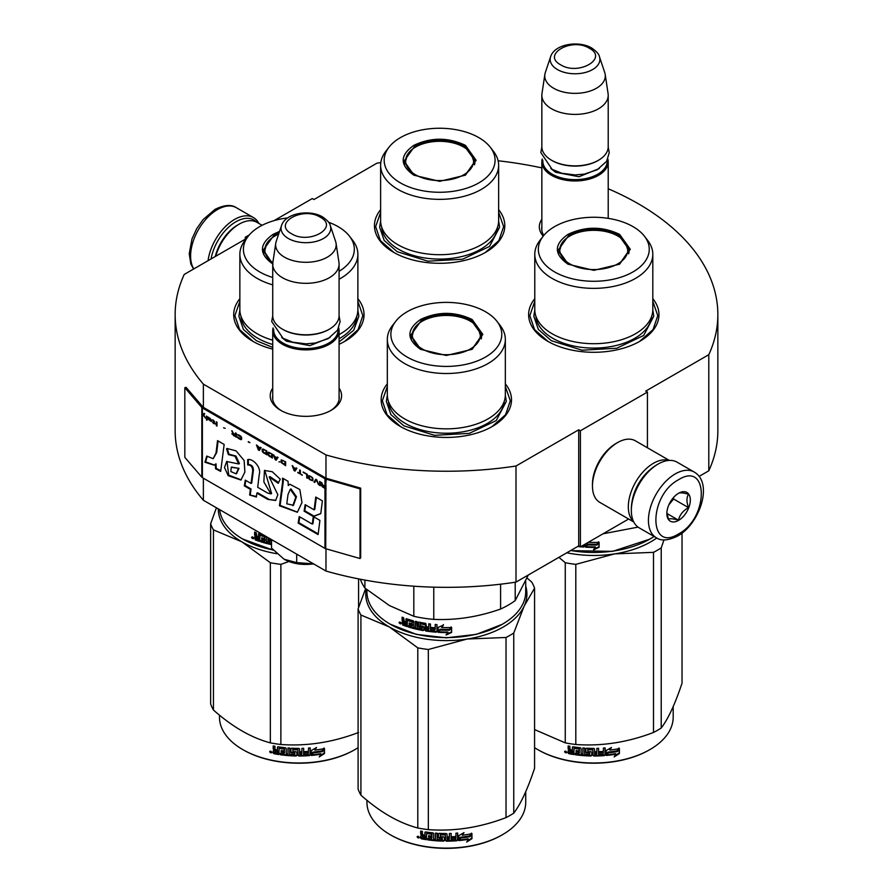 <?xml version="1.0" encoding="UTF-8"?>
<svg xmlns="http://www.w3.org/2000/svg" width="893" height="893" viewBox="0 0 893 893"><rect width="100%" height="100%" fill="white"/><g stroke="black" fill="none" stroke-linecap="round" stroke-linejoin="round"><path stroke-width="1.34" d="M203.381 478.201L203.381 500.259A271.349 156.666 180 0 1 175.151 430.672L175.151 314.57A271.349 156.666 180 0 0 203.381 384.157L325.978 454.939A271.349 156.666 180 0 0 515.998 466.012L578.72 429.801L580.394 430.772L647.425 392.072L645.751 391.101L708.796 354.7L708.796 470.801L699.085 476.404M274.062 220.638L312.271 198.57L313.945 199.541L377.002 163.14A271.349 156.666 180 0 1 380.809 162.571M498.115 160.773A271.349 156.666 180 0 1 541.85 167.906M608.211 188.769A271.349 156.666 180 0 1 717.849 314.57A271.349 156.666 180 0 1 708.796 354.7M246.747 238.141L245.24 237.27L249.27 234.948M246.457 238.509L184.204 274.452A271.349 156.666 180 0 0 175.151 314.57M339.083 388.154A35.687 20.606 180 0 1 331.147 410.311L331.147 410.311A35.687 20.606 180 0 1 280.67 410.311A35.687 20.606 180 0 1 272.722 388.154M543.212 236.154A35.687 20.606 180 0 1 541.85 219.232M534.784 298.697A65.167 37.629 -0 0 0 547.71 341.271A65.167 37.629 -0 0 0 639.879 341.271A65.167 37.629 -0 0 0 652.805 298.697M380.619 209.688A65.167 37.629 -0 0 0 393.545 252.272A65.167 37.629 -0 0 0 485.714 252.272A65.167 37.629 -0 0 0 498.64 209.688M239.86 298.697A65.167 37.629 -0 0 0 252.786 341.271A65.167 37.629 -0 0 0 272.722 349.141M339.083 344.274A65.167 37.629 -0 0 0 344.955 341.271A65.167 37.629 -0 0 0 357.881 298.697M387.328 383.834A65.167 37.629 -0 0 0 400.254 426.419A65.167 37.629 -0 0 0 492.411 426.419A65.167 37.629 -0 0 0 505.338 383.834M717.849 314.57L717.849 430.672A271.349 156.666 180 0 1 708.796 470.801M245.24 237.27L245.24 239.212M203.381 384.157L203.381 407.375A1.418 0.826 180 0 1 203.113 407.163L186.101 387.35L184.829 387.707L184.829 457.372L201.84 477.186A2.846 1.641 0 0 0 202.376 477.621L324.974 548.391A2.846 1.641 0 0 0 325.722 548.704L360.046 558.527L360.046 488.873L325.722 479.05A2.846 1.641 180 0 1 324.974 478.737L202.376 407.956A2.846 1.641 180 0 1 201.84 407.521L184.829 387.707M325.978 548.782L325.978 571.04L203.381 500.259M325.978 454.939L325.978 478.157L203.381 407.375M515.998 466.012L515.998 582.113A271.349 156.666 180 0 1 325.978 571.04M515.998 582.113L578.72 545.902L578.72 429.801M580.394 430.772L580.394 546.873L578.72 545.902M628.627 519.023L580.394 546.873M647.425 392.072L647.425 447.773M339.083 395.9A33.32 19.233 180 0 1 339.228 397.686A33.32 19.233 180 0 1 330.276 410.802M281.529 410.802A33.32 19.233 180 0 1 272.588 397.686A33.32 19.233 180 0 1 272.722 395.9M543.781 235.439A33.32 19.233 180 0 1 541.705 228.753A33.32 19.233 180 0 1 541.85 226.978M393.969 252.507L380.407 240.608L375.64 226.632L380.619 212.344M498.64 212.344L503.619 226.632L498.852 240.608L485.29 252.507M548.135 341.517L534.572 329.617L529.817 315.642L534.784 301.354M652.805 301.354L657.784 315.642L653.029 329.617L639.455 341.517M505.338 386.49L510.316 400.778L505.561 414.754L491.987 426.653M400.678 426.653L387.104 414.754L382.349 400.778L387.328 386.49M357.881 301.354L362.848 315.642L358.093 329.617L344.531 341.517M253.21 341.517L239.637 329.617L234.881 315.642L239.86 301.354M211.038 258.959A36.021 20.796 -60 0 1 235.864 221.788A36.021 20.796 -60 0 1 256.57 222.123M208.058 260.678A37.919 21.89 -60 0 1 234.513 219.466A37.919 21.89 -60 0 1 253.478 217.591A37.919 21.89 -60 0 1 258.892 223.451M694.196 472.04L677.106 462.172A37.919 21.89 120 0 0 658.141 464.047L656.801 464.829A36.021 20.796 120 0 0 631.34 508.943L631.34 510.495A37.919 21.89 120 0 0 639.187 527.852L656.277 537.72C661.077 541.169 668.176 540.611 677.608 536.068C699.665 524.001 713.641 483.113 694.196 472.04A37.919 21.89 120 0 0 675.242 473.915A37.919 21.89 120 0 0 650.472 507.336A37.919 21.89 120 0 0 656.277 537.72M656.801 464.829L658.141 464.047A37.919 21.89 120 0 0 631.34 510.495M678.591 479.72C648.329 495.526 648.329 553.057 678.591 533.902C708.852 518.107 708.852 460.576 678.591 479.72M678.591 493.271A16.587 9.577 120 0 0 666.859 513.587A16.587 9.577 120 0 0 678.591 520.362A16.587 9.577 120 0 0 690.322 500.047A16.587 9.577 120 0 0 678.591 493.271M666.892 512.593L668.41 519.257C669.694 518.353 673.043 518.654 678.468 520.15C679.752 514.781 683.1 510.617 688.525 507.637C686.449 501.978 686.449 497.513 688.525 494.231C683.1 492.735 679.752 492.445 678.468 493.338M678.468 520.15L666.971 513.508M688.525 507.637L673.568 499.008L673.568 497.479M672.005 499.399A14.221 8.204 120 0 1 668.879 504.813L673.568 499.008M262.096 225.304L256.983 222.357A35.553 20.528 120 0 0 239.212 224.121L237.538 225.081A33.175 19.155 120 0 0 215.269 256.514M237.538 225.081L239.212 224.121A35.553 20.528 120 0 0 215.76 256.224M668.79 460.453A35.553 20.528 120 0 0 653.453 463.277A35.553 20.528 120 0 0 630.904 492.501A35.553 20.528 120 0 0 633.539 521.512M669.326 460.42L635.37 440.807A35.553 20.528 120 0 0 617.599 442.571L615.913 443.542A33.175 19.155 120 0 0 592.461 484.173L592.461 486.105A35.553 20.528 120 0 0 599.817 502.379L633.773 521.992M617.599 442.571A35.553 20.528 120 0 0 617.588 442.571A35.553 20.528 120 0 0 592.461 486.105M650.428 469.439A33.175 19.155 120 0 0 632.144 501.118M608.211 218.35L608.211 161.812A33.175 19.155 0 0 1 587.728 179.504A33.175 19.155 0 0 1 551.573 175.352A33.175 19.155 180 0 1 541.85 161.812A33.175 19.155 180 0 1 542.207 159.01M608.211 161.812A33.175 19.155 0 0 0 607.854 159.01M607.229 160.282A32.226 18.608 0 0 1 587.962 178.075A32.226 18.608 0 0 1 552.242 174.191A32.226 18.608 180 0 1 542.821 160.282M552.242 160.651L551.573 160.26L552.242 160.651A32.226 18.608 0 0 0 597.819 160.651A32.226 18.608 0 0 0 598.154 160.45M597.819 160.651L598.489 160.26A33.175 19.155 0 0 1 551.573 160.26A33.175 19.155 180 0 1 541.85 146.72L541.85 95.25A33.175 19.155 180 0 1 541.973 93.586L544.875 74.376A30.273 17.48 180 0 1 545.31 72.579L550.624 56.694A24.859 14.355 0 0 0 557.455 69.565A24.859 14.355 -0 0 0 586.69 72.087A24.859 14.355 -0 0 0 599.437 56.694L604.751 72.579A30.273 17.48 0 0 1 605.186 74.376L608.077 93.586A33.175 19.155 0 0 1 608.211 95.25A33.175 19.155 0 0 1 587.728 112.942A33.175 19.155 0 0 1 551.573 108.79A33.175 19.155 180 0 1 541.85 95.25M598.489 160.26A33.175 19.155 0 0 0 608.211 146.72L608.211 95.25M605.186 74.376A30.273 17.48 0 0 1 587.817 91.733A30.273 17.48 0 0 1 553.627 88.251A30.273 17.48 180 0 1 544.875 74.376M339.083 399.461L339.083 330.734A33.175 19.155 0 0 1 318.6 348.426A33.175 19.155 0 0 1 282.445 344.274A33.175 19.155 180 0 1 272.722 330.734A33.175 19.155 180 0 1 273.079 327.932M339.083 330.734A33.175 19.155 0 0 0 338.726 327.932M338.112 329.204A32.226 18.608 0 0 1 318.834 346.997A32.226 18.608 0 0 1 283.114 343.113A32.226 18.608 180 0 1 273.704 329.204M283.114 329.573L282.445 329.182L283.114 329.573A32.226 18.608 0 0 0 328.691 329.573A32.226 18.608 0 0 0 329.026 329.372M328.691 329.573L329.361 329.182A33.175 19.155 0 0 1 282.445 329.182A33.175 19.155 180 0 1 272.722 315.642L272.722 264.172A33.175 19.155 180 0 1 272.856 262.509L275.747 243.298A30.273 17.48 180 0 1 276.183 241.501L281.496 225.616A24.859 14.355 0 0 0 288.327 238.487A24.859 14.355 -0 0 0 317.562 241.01A24.859 14.355 -0 0 0 330.31 225.616L335.623 241.501A30.273 17.48 0 0 1 336.058 243.298L338.96 262.509A33.175 19.155 0 0 1 339.083 264.172A33.175 19.155 0 0 1 318.6 281.864A33.175 19.155 0 0 1 282.445 277.712A33.175 19.155 180 0 1 272.722 264.172M329.361 329.182A33.175 19.155 0 0 0 339.083 315.642L339.083 264.172M336.058 243.298A30.273 17.48 0 0 1 318.689 260.656A30.273 17.48 0 0 1 284.499 257.173A30.273 17.48 180 0 1 275.747 243.298M284.119 559.252C292.614 563.851 302.537 565.381 313.878 563.851L296.699 562.623L284.119 559.252L271.539 548.101L271.539 539.606M296.699 554.129L296.699 562.623M567.993 264.172C553.85 254.237 553.85 244.302 567.993 234.368C585.194 226.197 602.395 226.197 619.608 234.368L630.291 249.27L619.608 264.172L593.8 270.345L568.082 264.216M568.316 264.35L558.248 250.04L568.662 235.529C585.417 227.581 602.172 227.581 618.938 235.529L629.342 250.04L619.24 264.373M649.602 539.227L612.598 551.361L570.504 550.646M654.078 536.447A79.388 45.833 180 0 1 649.937 539.037A79.388 45.833 180 0 1 570.772 550.49M589.793 541.437L589.123 542.352A79.388 45.833 180 0 0 598.69 542.352L596.904 544.217A78.439 45.286 180 0 1 587.482 544.105L585.518 547.175L587.482 544.105M598.634 541.805L596.904 544.217M596.937 544.763A79.388 45.833 180 0 1 587.404 544.641M585.618 543.848L585.618 546.628M585.518 543.904L585.518 547.175M595.397 547.42L593.611 549.865L599.091 547.286L599.091 542.33L597.138 545.02A79.388 45.833 180 0 1 587.594 544.931L585.908 547.197A79.388 45.833 180 0 0 595.397 547.42L595.374 546.873A78.439 45.286 180 0 1 586.299 546.672M599.036 542.419L599.036 546.739L593.611 549.318M584.424 544.54L583.687 547.052A79.388 45.833 180 0 1 580.539 546.784M584.424 546.505L583.81 546.516A78.439 45.286 180 0 1 581.365 546.304M584.535 545.958L583.81 546.516M580.182 546.75A79.388 45.833 180 0 1 577.715 546.471M638.06 527.116L603.032 533.802M534.784 254.304L534.784 309.637A59.005 34.068 180 0 0 552.075 333.725A59.005 34.068 0 0 0 616.382 341.115A59.005 34.068 0 0 0 652.805 309.637L652.805 254.304A59.005 34.068 0 0 0 647.671 240.396L644.422 236.198A55.455 32.014 0 0 0 633.003 226.632A55.455 32.014 180 0 0 543.178 236.198L539.93 240.396A59.005 34.068 180 0 0 534.784 254.304A59.005 34.068 180 0 0 552.075 278.393A59.005 34.068 0 0 0 616.382 285.771A59.005 34.068 0 0 0 652.805 254.304M543.178 236.198A55.455 32.014 180 0 0 554.586 271.907A55.455 32.014 0 0 0 625.245 275.636A55.455 32.014 0 0 0 644.422 236.198M559.118 250.174L558.482 252.362M629.119 252.362L628.471 250.174M652.805 310.038L653.776 316.245L643.663 335.478L616.75 348.237L582.102 350.201L551.383 340.724L538.39 329.495L533.824 316.245L534.795 310.038M566.809 552.778A80.571 46.514 0 0 0 614.652 553.883L653.497 552.343A90.059 51.995 0 0 0 657.471 550.177A90.059 51.995 0 0 0 661.222 547.878L661.222 728.018A90.059 51.995 180 0 1 657.471 730.307A90.059 51.995 0 0 1 653.497 732.472C627.6 742.373 601.703 746.381 575.806 744.494A90.059 51.995 -0 0 1 565.258 742.864L534.572 729.581M537.999 749.752A78.439 45.286 0 0 0 538.334 749.941A78.439 45.286 0 0 0 649.267 749.941L649.937 749.562A79.388 45.833 180 0 0 673.188 717.146L673.188 706.586M682.04 533.088L682.04 683.156C675.097 704.008 668.154 718.965 661.222 728.018M663.99 539.885L661.222 547.878M558.906 557.332L565.258 562.724A90.059 51.995 0 0 0 575.806 564.354L614.652 553.883A80.571 46.514 0 0 0 656.757 537.977M565.258 562.724L565.258 742.864M575.806 564.354L575.806 744.494M653.497 552.343L653.497 732.472M534.572 747.675A79.388 45.833 0 0 0 537.664 749.562A79.388 45.833 0 0 0 649.937 749.562L649.267 749.941M606.09 754.909L607.932 752.096A78.439 45.286 0 0 0 617.085 750.801L618.726 748.133M607.932 752.096L606.235 755.456L606.235 750.533L611.482 747.474L609.785 750.087L610.589 748.021M608.1 752.643A79.388 45.833 0 0 0 617.364 751.326L617.085 750.801M609.785 750.087A79.388 45.833 0 0 0 619.028 748.647L617.364 751.326M573.797 753.971A78.439 45.286 0 0 1 569.165 753.179L568.863 753.703L568.138 752.955L568.138 750.812L569.511 749.607L568.439 748.513L568.439 745.99M569.165 753.179L568.138 750.812L569.221 750.131L568.439 748.513M568.138 749.026L568.138 745.934A79.388 45.833 0 0 0 569.89 746.269L569.89 748.993L570.616 749.729L572.38 750.02L572.625 746.883M572.38 750.02L572.38 747.296L573.105 746.805A79.388 45.833 0 0 0 580.405 747.742L581.142 748.412L581.142 754.005L582.895 754.15L583.029 747.966M572.547 746.939L573.105 746.805M582.895 754.15L582.895 747.954L584.647 748.088L584.647 754.284A79.388 45.833 0 0 0 589.726 754.529L589.771 752.542A78.439 45.286 0 0 1 586.589 752.419L585.864 751.772L585.864 748.468M589.726 753.089A79.388 45.833 0 0 1 586.5 752.955L586.589 752.419M586.5 752.955L585.864 751.772M585.763 752.319L585.786 748.602M585.763 748.758L586.5 748.2A79.388 45.833 0 0 0 593.8 748.39L594.537 748.993L594.526 751.169A78.439 45.286 0 0 0 594.537 751.169L594.526 748.903M594.537 751.716A79.388 45.833 0 0 0 596.859 751.694L596.859 748.356L598.611 748.312L598.556 753.96A78.439 45.286 0 0 0 598.611 753.949M598.611 754.507A79.388 45.833 0 0 0 603.11 754.272L603.277 752.274A78.439 45.286 0 0 1 599.315 752.498M605.153 754.953L605.019 754.406L604.293 755.065A78.439 45.286 0 0 1 593.8 755.467L593.8 756.014A79.388 45.833 0 0 0 604.416 755.612L605.153 754.953L605.153 747.921L603.4 748.055L603.4 751.381A79.388 45.833 0 0 1 599.315 751.616L599.315 753.045A79.388 45.833 0 0 0 603.4 752.821M605.019 754.406L605.019 747.932M587.918 749.149L587.851 749.696A79.388 45.833 0 0 0 592.773 749.819L592.796 749.272A78.439 45.286 0 0 1 587.918 749.149L587.639 749.763M587.851 749.696L587.851 751.593A79.388 45.833 0 0 0 591.077 751.694L591.802 752.308L591.802 755.4L591.077 755.991L591.836 754.853M591.802 755.4L591.077 755.991A79.388 45.833 0 0 1 575.215 754.741L575.438 754.217A78.439 45.286 0 0 0 591.11 755.445M575.215 754.741L575.215 753.312A79.388 45.833 0 0 0 579.01 753.781L579.468 751.85A78.439 45.286 0 0 1 576.286 751.46L576.286 750.589M579.289 752.386A79.388 45.833 0 0 1 576.074 751.995L576.286 751.46M576.074 751.995L576.074 750.566A79.388 45.833 0 0 0 579.289 750.946L579.01 749.026A79.388 45.833 0 0 1 574.076 748.39L574.311 747.865A78.439 45.286 0 0 0 579.189 748.49M579.289 750.946L579.468 748.747M568.863 753.703A79.388 45.833 0 0 0 573.797 754.54L574.076 748.39M594.537 753.156L594.816 754.585L596.569 754.563L596.814 752.576A78.439 45.286 0 0 1 594.526 752.609L594.537 753.156A79.388 45.833 0 0 0 596.859 753.123M572.38 752.319A78.439 45.286 0 0 0 572.625 752.364L572.625 750.924L572.625 752.364M572.38 751.46A79.388 45.833 0 0 1 569.89 751.024L570.169 752.509A79.388 45.833 0 0 0 572.38 752.888M569.89 751.024L570.169 750.5A78.439 45.286 0 0 0 572.625 750.924M594.805 754.038L594.526 752.609M579.189 753.245L579.468 751.85M575.438 754.217L575.438 753.346M593.8 755.467L593.075 754.875L592.796 749.272M598.556 753.96L598.556 748.312M589.771 753.982L589.771 752.542M564.934 751.225L564.577 751.839L566.943 752.352L564.7 751.437M593.8 756.014L593.064 755.422L592.773 749.819M619.418 753.525L614.161 756.918L615.891 754.205A79.388 45.833 0 0 1 606.626 755.422L608.289 752.888A79.388 45.833 0 0 0 617.554 751.56L619.418 748.58L619.418 753.525L619.106 749.071M615.891 754.205L615.623 753.681A78.439 45.286 0 0 1 607.017 754.819M617.219 751.046A78.439 45.286 0 0 0 617.275 751.035L619.106 748.055M614.897 755.779L619.106 753.011M565.548 751.37L565.682 752.006L566.251 751.526L566.251 752.888L565.213 752.553L565.716 751.125M569.756 263.826A34.001 19.635 180 0 1 561.876 243.197A34.001 19.635 180 0 1 617.844 236.065A34.001 19.635 0 0 1 625.725 243.197A34.001 19.635 0 0 1 612.096 266.494A34.001 19.635 0 0 1 569.756 263.826M558.851 253.791A34.961 20.182 180 0 1 558.839 253.333L561.876 243.197M628.739 253.791A34.961 20.182 0 0 0 628.75 253.333L625.725 243.197M413.827 175.162C399.673 165.227 399.673 155.293 413.827 145.358C431.029 137.198 448.23 137.198 465.432 145.358L476.125 160.26L465.432 175.162L439.635 181.335L413.917 175.207M414.14 175.341L404.082 161.03L414.497 146.519C431.252 138.571 448.007 138.571 464.762 146.519L475.176 161.03L465.074 175.363M380.619 165.294L380.619 220.627A59.005 34.068 180 0 0 397.898 244.727A59.005 34.068 0 0 0 462.217 252.105A59.005 34.068 0 0 0 498.64 220.627L498.64 165.294A59.005 34.068 0 0 0 493.494 151.386L490.246 147.189A55.455 32.014 0 0 0 478.838 137.622A55.455 32.014 180 0 0 389.013 147.189L385.765 151.386A59.005 34.068 180 0 0 380.619 165.294A59.005 34.068 180 0 0 397.898 189.383A59.005 34.068 0 0 0 462.217 196.761A59.005 34.068 0 0 0 498.64 165.294M389.013 147.189A55.455 32.014 180 0 0 400.421 182.898A55.455 32.014 0 0 0 471.08 186.626A55.455 32.014 0 0 0 490.246 147.189M404.953 161.164L404.317 163.352M474.942 163.352L474.306 161.164M498.64 221.029L499.611 227.235L489.498 246.468L462.585 259.227L427.926 261.191L397.218 251.714L384.213 240.485L379.648 227.235L380.619 221.029M415.591 174.816A34.001 19.635 180 0 1 407.699 154.188A34.001 19.635 180 0 1 463.668 147.055A34.001 19.635 0 0 1 471.56 154.188A34.001 19.635 0 0 1 457.93 177.484A34.001 19.635 0 0 1 415.591 174.816M404.685 164.781A34.961 20.182 180 0 1 404.674 164.323L407.699 154.188M474.574 164.781A34.961 20.182 0 0 0 474.585 164.323L471.56 154.188M420.525 349.308C406.382 339.373 406.382 329.439 420.525 319.504C437.726 311.344 454.939 311.344 472.14 319.504L482.823 334.406L472.14 349.308L446.333 355.481L420.614 349.353M420.849 349.487L410.78 335.176L421.195 320.665C437.95 312.717 454.716 312.717 471.471 320.665L481.885 335.176L471.783 349.509M502.134 624.363L476.349 634.376L446.333 637.825L416.317 634.376L390.196 624.174A79.388 45.833 180 0 1 366.945 591.758L366.945 589.748M525.72 581.198L525.72 591.758A79.388 45.833 180 0 1 502.469 624.174A79.388 45.833 180 0 1 390.196 624.174L390.866 624.553M438.061 632.311L438.061 627.399L443.386 625.145L441.655 627.489A79.388 45.833 180 0 0 451.222 627.489L449.436 629.353A78.439 45.286 180 0 1 440.015 629.241L438.061 632.311L440.015 629.241M451.166 626.942L449.436 629.353M449.469 629.9A79.388 45.833 180 0 1 439.936 629.788M438.15 627.355L438.15 631.775M442.046 626.953A78.439 45.286 180 0 1 441.711 626.942L443.419 624.598M447.929 632.557L446.143 635.001L451.624 632.423L451.624 627.466L449.67 630.168A79.388 45.833 180 0 1 440.126 630.067L438.441 632.333A79.388 45.833 180 0 0 447.929 632.557L447.918 632.01A78.439 45.286 180 0 1 438.831 631.809M451.568 627.556L451.568 631.876L446.143 634.454M406.282 618.715L405.857 621.863L404.295 621.316L403.647 617.744A79.388 45.833 180 0 1 402.096 617.163L402.096 620.267L403.056 621.517L402.096 622.041L403.569 621.059L402.62 619.809L402.62 617.364M412.119 622.131L412.119 623.794L412.533 621.64L411.863 621.829A79.388 45.833 180 0 1 407.387 620.479L407.13 626.585A79.388 45.833 180 0 1 402.743 625.033L402.096 622.041L403.569 621.059M405.857 621.863L406.337 618.726M422.143 628.717L422.434 627.232L421.876 628.906A79.388 45.833 180 0 1 417.087 627.913L417.087 621.718L415.446 621.327L415.446 627.522L413.827 627.109L413.827 621.517L413.146 620.747A79.388 45.833 180 0 1 406.516 618.76L405.857 619.139M415.446 627.522L415.814 621.416M422.143 627.757L422.166 626.953A78.439 45.286 180 0 1 419.152 626.35L418.471 625.602L418.125 626.116L418.404 622.131M421.876 627.466A79.388 45.833 180 0 1 418.817 626.864L419.152 626.35M418.471 622.108L418.471 625.602M434.924 630.659L434.924 630.659A79.388 45.833 180 0 1 430.471 630.212L430.471 624.017L428.752 623.805L428.752 627.132A79.388 45.833 180 0 1 426.497 626.819L425.782 623.381A79.388 45.833 180 0 1 418.817 622.097L418.125 622.555M428.752 627.132L428.964 623.827M435.204 629.252L435.337 628.705A78.439 45.286 180 0 1 431.352 628.315L431.163 628.862A79.388 45.833 180 0 0 435.204 629.252L435.337 628.705M436.956 631.641L436.219 632.188L436.956 631.641L436.956 624.62L435.204 624.486L435.204 627.812L435.337 624.497M435.204 627.812A79.388 45.833 180 0 1 431.163 627.422L431.163 628.862M437.068 631.105L436.342 631.652A78.439 45.286 180 0 1 426.028 630.48L425.325 629.766L425.079 630.291L425.325 624.408L425.325 629.766M436.342 631.652L436.219 632.188A79.388 45.833 180 0 1 425.782 631.005L426.028 630.48M425.079 624.933L425.057 624.129A78.439 45.286 180 0 1 420.413 623.281L420.101 625.692A79.388 45.833 180 0 0 423.159 626.272L423.874 626.998L423.874 630.09L423.159 630.57A79.388 45.833 180 0 1 408.414 626.998L408.86 626.518A78.439 45.286 180 0 0 423.438 630.045L424.142 629.565M424.8 624.654A79.388 45.833 180 0 1 420.101 623.794L419.833 623.973M408.86 625.703L408.86 626.518M412.119 625.223A79.388 45.833 180 0 1 409.184 624.374L409.619 623.883A78.439 45.286 180 0 0 412.533 624.732L411.863 626.585A79.388 45.833 180 0 1 408.414 625.569L408.414 626.998M412.119 623.794A79.388 45.833 180 0 1 409.184 622.946L409.184 624.374M411.863 621.829L412.276 621.338A78.439 45.286 180 0 1 407.844 619.999L407.599 620.255M407.13 625.96A78.439 45.286 180 0 1 403.268 624.587L402.62 621.584M428.473 629.956L428.964 628.025A78.439 45.286 180 0 1 426.731 627.712L426.776 629.721L428.473 629.956L428.752 628.56A79.388 45.833 180 0 1 426.497 628.248M405.857 624.732A79.388 45.833 180 0 1 403.893 624.04L403.647 622.51A79.388 45.833 180 0 0 405.857 623.292L405.857 624.732L406.337 624.252A78.439 45.286 180 0 1 405.857 624.084M405.857 623.292L406.337 622.823A78.439 45.286 180 0 1 404.149 622.053L403.647 622.51M406.337 622.823L406.337 624.252M409.619 623.08L409.619 623.883M412.533 624.732L412.276 626.093M431.352 627.444L431.352 628.315M401.057 623.414L399.004 622.566L400.845 623.917M399.004 622.566L399.551 622.131L399.551 623.37L400.455 623.85L401.002 623.057M418.817 626.864L418.125 626.116M425.782 631.005L425.079 630.291M500.593 584.189L500.593 609.037A87.681 50.622 0 0 0 515.205 600.598L515.205 582.225M413.816 586.199L413.816 616.293A87.681 50.622 0 0 0 433.775 619.374L433.775 587.159M500.593 609.037C478.324 616.918 456.055 620.367 433.775 619.374M528.299 575.003L515.205 600.598M413.816 616.293L389.359 605.521L364.902 588.052A87.681 50.622 180 0 1 360.359 579.233M364.902 580.082L364.902 588.052M387.328 339.44L387.328 394.773A59.005 34.068 180 0 0 404.607 418.873A59.005 34.068 0 0 0 468.914 426.251A59.005 34.068 0 0 0 505.338 394.773L505.338 339.44A59.005 34.068 0 0 0 500.203 325.532L496.954 321.335A55.455 32.014 0 0 0 485.546 311.769A55.455 32.014 180 0 0 395.711 321.335L392.462 325.532A59.005 34.068 180 0 0 387.328 339.44A59.005 34.068 180 0 0 404.607 363.529A59.005 34.068 0 0 0 468.914 370.919A59.005 34.068 0 0 0 505.338 339.44M395.711 321.335A55.455 32.014 180 0 0 407.119 357.044A55.455 32.014 0 0 0 477.777 360.772A55.455 32.014 0 0 0 496.954 321.335M411.651 335.31L411.014 337.498M481.651 337.498L481.014 335.31M400.455 623.85L400.566 622.388M400.455 622.488L399.952 622.89L399.774 621.952M505.338 395.175L506.309 401.381L496.195 420.614L469.283 433.373L434.634 435.337L403.926 425.861L390.922 414.631L386.356 401.381L387.328 395.175M366.208 589.146A80.571 46.514 -0 0 0 389.359 626.975A80.571 46.514 0 0 0 467.184 639.02L506.03 637.479A90.059 51.995 0 0 0 510.015 635.314A90.059 51.995 0 0 0 513.754 633.025L513.754 813.155A90.059 51.995 180 0 1 510.015 815.454A90.059 51.995 0 0 1 506.03 817.608C480.133 827.521 454.236 831.517 428.339 829.63A90.059 51.995 -0 0 1 417.79 828.001C398.836 822.955 379.882 812.005 360.917 795.161L360.917 615.031A90.059 51.995 0 0 1 358.093 608.937L358.093 789.077A90.059 51.995 0 0 0 360.917 795.161M390.531 834.888A78.439 45.286 0 0 0 390.866 835.089A78.439 45.286 0 0 0 501.799 835.089L502.469 834.698A79.388 45.833 180 0 0 525.72 802.282L525.72 791.723M527.06 578.061L531.748 582.08A90.059 51.995 180 0 1 534.572 588.163L534.572 768.293C527.629 789.144 520.686 804.102 513.754 813.155M525.72 586.132A80.571 46.514 180 0 1 524.158 606.124L534.572 588.163M360.917 615.031L389.359 626.975L417.79 647.86A90.059 51.995 0 0 0 428.339 649.49L467.184 639.02A80.571 46.514 0 0 0 524.158 606.124L513.754 633.025M365.605 588.643L358.093 608.937M417.79 647.86L417.79 828.001M428.339 649.49L428.339 829.63M506.03 637.479L506.03 817.608M366.945 800.273L366.945 802.282A79.388 45.833 0 0 0 390.196 834.698A79.388 45.833 0 0 0 502.469 834.698L501.799 835.089M458.622 840.045L460.464 837.232A78.439 45.286 0 0 0 469.618 835.937L471.27 833.269M460.464 837.232L458.779 840.592L458.779 835.681L464.014 832.622L462.328 835.223L463.121 833.158M460.632 837.779A79.388 45.833 0 0 0 469.897 836.462L469.618 835.937M462.328 835.223A79.388 45.833 0 0 0 471.571 833.783L469.897 836.462M426.329 839.107A78.439 45.286 0 0 1 421.697 838.315L421.407 838.84L420.67 838.092L420.67 835.948L422.054 834.743L420.971 833.649L420.971 831.126M421.697 838.315L420.67 835.948L421.753 835.268L420.971 833.649M420.67 834.162L420.67 831.07A79.388 45.833 0 0 0 422.422 831.405L422.422 834.129L423.159 834.866L424.912 835.156L425.168 832.019M424.912 835.156L424.912 832.432L425.648 831.952A79.388 45.833 0 0 0 432.949 832.879L433.674 833.549L433.674 839.141L435.427 839.286L435.561 833.113M425.079 832.075L425.648 831.952M435.427 839.286L435.427 833.102L437.19 833.225L437.19 839.42A79.388 45.833 0 0 0 442.258 839.666L442.303 837.69A78.439 45.286 0 0 1 439.122 837.556L438.396 836.908L438.396 833.604M442.258 838.237A79.388 45.833 0 0 1 439.032 838.103L439.122 837.556M439.032 838.103L438.396 836.908M438.296 837.455L438.329 833.738M438.296 833.895L439.032 833.336A79.388 45.833 0 0 0 446.333 833.537L447.069 834.129L447.058 836.317A78.439 45.286 0 0 0 447.069 836.317L447.058 834.04M447.069 836.864A79.388 45.833 0 0 0 449.391 836.83L449.391 833.504L451.144 833.448L451.088 839.096A78.439 45.286 0 0 0 451.144 839.096M451.144 839.643A79.388 45.833 0 0 0 455.642 839.409L455.821 837.411A78.439 45.286 0 0 1 451.858 837.634M457.685 840.09L457.551 839.543L456.825 840.201A78.439 45.286 0 0 1 446.333 840.614L446.333 841.161A79.388 45.833 0 0 0 456.948 840.748L457.685 840.09L457.685 833.057L455.932 833.191L455.932 836.529A79.388 45.833 0 0 1 451.858 836.752L451.858 838.181A79.388 45.833 0 0 0 455.932 837.958M457.551 839.543L457.551 833.069M440.45 834.285L440.383 834.832A79.388 45.833 0 0 0 445.317 834.966L445.328 834.419A78.439 45.286 0 0 1 440.45 834.285L440.171 834.899M440.383 834.832L440.383 836.73A79.388 45.833 0 0 0 443.609 836.83L444.346 837.444L444.346 840.547L443.609 841.128L444.368 840M444.346 840.547L443.609 841.128A79.388 45.833 0 0 1 427.747 839.889L427.97 839.353A78.439 45.286 0 0 0 443.642 840.581M427.747 839.889L427.747 838.449A79.388 45.833 0 0 0 431.542 838.918L432 836.987A78.439 45.286 0 0 1 428.819 836.607L428.819 835.736M431.832 837.522A79.388 45.833 0 0 1 428.607 837.132L428.819 836.607M428.607 837.132L428.607 835.703A79.388 45.833 0 0 0 431.832 836.094L431.542 834.162A79.388 45.833 0 0 1 426.62 833.526L426.854 833.002A78.439 45.286 0 0 0 431.721 833.627M431.832 836.094L432 833.883M421.407 838.84A79.388 45.833 0 0 0 426.329 839.677L426.62 833.526M447.069 838.293L447.348 839.721L449.101 839.699L449.358 837.712A78.439 45.286 0 0 1 447.058 837.746L447.069 838.293A79.388 45.833 0 0 0 449.391 838.259M424.912 837.455A78.439 45.286 0 0 0 425.168 837.5L425.168 836.06L425.168 837.5M424.912 836.596A79.388 45.833 0 0 1 422.422 836.161L422.702 837.645A79.388 45.833 0 0 0 424.912 838.025M422.422 836.161L422.702 835.647A78.439 45.286 0 0 0 425.168 836.06M447.337 839.174L447.058 837.746M431.721 838.382L432 836.987M427.97 839.353L427.97 838.482M446.333 840.614L445.607 840.012L445.328 834.419M451.088 839.096L451.088 833.448M442.303 839.119L442.303 837.69M417.466 836.361L417.109 836.975L419.487 837.489L417.232 836.585M446.333 841.161L445.596 840.559L445.317 834.966M471.95 838.672L466.693 842.066L468.423 839.353A79.388 45.833 0 0 1 459.158 840.559L460.821 838.025A79.388 45.833 0 0 0 470.086 836.696L471.95 833.716L471.95 838.672L471.649 834.207M468.423 839.353L468.155 838.817A78.439 45.286 0 0 1 459.549 839.967M469.751 836.183A78.439 45.286 0 0 0 469.807 836.172L471.649 833.191M467.43 840.916L471.649 838.147M418.08 836.518L418.214 837.143L418.784 836.663L418.784 838.025L417.745 837.69L418.248 836.261M422.289 348.962A34.001 19.635 180 0 1 414.408 328.334A34.001 19.635 180 0 1 470.377 321.201A34.001 19.635 0 0 1 478.257 328.334A34.001 19.635 0 0 1 464.628 351.63A34.001 19.635 0 0 1 422.289 348.962M411.383 338.927A34.961 20.182 180 0 1 411.372 338.469L414.408 328.334M481.282 338.927A34.961 20.182 0 0 0 481.282 338.469L478.257 328.334M273.057 264.172C258.914 254.237 258.914 244.302 273.057 234.368L279.565 231.387M272.733 263.948L263.323 250.04L273.727 235.529L279.018 233.017M273.425 550.233L242.729 539.037A79.388 45.833 180 0 1 219.645 509.646M273.213 549.999A79.388 45.833 180 0 1 242.729 539.037L243.398 539.417M258.814 533.579L258.39 536.726L256.827 536.18L256.179 532.608A79.388 45.833 180 0 1 254.628 532.027L254.628 535.119L255.588 536.38L254.628 536.905L256.112 535.923L255.164 534.673L255.164 532.228M264.652 536.994L264.652 538.658L265.065 536.503L264.395 536.693A79.388 45.833 180 0 1 259.919 535.342L259.662 541.448A79.388 45.833 180 0 1 255.275 539.897L254.628 536.905L256.112 535.923M258.39 536.726L258.87 533.579M263.636 535.041A79.388 45.833 180 0 1 259.048 533.623L258.39 533.992M266.36 536.615L266.36 541.973L268.358 541.884L268.358 537.765M267.989 537.553L267.989 542.386M269.619 538.501L269.619 542.765A79.388 45.833 180 0 0 271.539 543.19M270.668 539.104L270.668 540.968L271.003 539.294M271.539 544.038A78.439 45.286 180 0 1 261.392 541.381L260.946 541.861A79.388 45.833 180 0 0 271.539 544.63M261.392 540.566L261.392 541.381M264.652 540.086A79.388 45.833 180 0 1 261.716 539.238L262.162 538.747A78.439 45.286 180 0 0 265.065 539.595L264.395 541.448A79.388 45.833 180 0 1 260.946 540.421L260.946 541.861M264.652 538.658A79.388 45.833 180 0 1 261.716 537.798L261.716 539.238M264.395 536.693L264.808 536.191A78.439 45.286 180 0 1 260.388 534.862L260.131 535.119M259.662 540.812A78.439 45.286 180 0 1 255.8 539.439L255.164 536.447M258.39 539.584A79.388 45.833 180 0 1 256.425 538.892L256.179 537.374A79.388 45.833 180 0 0 258.39 538.155L258.39 539.584L258.87 539.115A78.439 45.286 180 0 1 258.39 538.948M258.39 538.155L258.87 537.686A78.439 45.286 180 0 1 256.682 536.905L256.179 537.374M258.87 537.686L258.87 539.115M262.162 537.932L262.162 538.747M265.065 539.595L264.808 540.957M271.684 541.214L271.003 540.466M253.59 538.278L251.536 537.419L253.378 538.78M251.536 537.419L252.083 536.994L252.083 538.233L252.987 538.713L253.534 537.921M271.36 541.727L270.668 540.968M272.722 284.845A59.005 34.068 0 0 1 257.139 278.393A59.005 34.068 180 0 1 239.86 254.304L239.86 309.637A59.005 34.068 180 0 0 257.139 333.725A59.005 34.068 0 0 0 272.722 340.188M339.083 334.574A59.005 34.068 0 0 0 357.881 309.637L357.881 254.304A59.005 34.068 0 0 0 352.735 240.396L349.487 236.198A55.455 32.014 0 0 0 338.079 226.632A55.455 32.014 180 0 0 328.602 222.245M339.083 279.23A59.005 34.068 0 0 0 357.881 254.304M287.669 217.914A55.455 32.014 180 0 0 248.243 236.198A55.455 32.014 180 0 0 259.651 271.907A55.455 32.014 0 0 0 272.722 277.5M339.083 271.316A55.455 32.014 0 0 0 349.487 236.198M264.194 250.174L263.547 252.362M239.86 254.304A59.005 34.068 180 0 1 244.995 240.396L248.243 236.198M252.987 538.713L253.11 537.251M252.987 537.352L252.485 537.753L252.306 536.805M357.87 310.038L358.841 316.245L353.684 330.298L339.083 341.93M272.722 347.41L256.458 340.724L243.454 329.495L238.889 316.245L239.86 310.038M243.063 749.752A78.439 45.286 0 0 0 243.398 749.941A78.439 45.286 0 0 0 354.331 749.941L355.001 749.562A79.388 45.833 180 0 0 358.093 747.675M216.419 507.782L210.625 523.8A90.059 51.995 0 0 0 213.449 529.884L213.449 710.024C232.414 726.869 251.368 737.819 270.333 742.864A90.059 51.995 -0 0 0 280.871 744.494C306.768 746.381 332.665 742.373 358.573 732.472M218.294 508.865A80.571 46.514 -0 0 0 241.891 541.839L213.449 529.884M288.908 561.507L280.871 564.354A90.059 51.995 0 0 1 270.333 562.724L241.891 541.839A80.571 46.514 0 0 0 276.83 553.693M270.333 562.724L270.333 742.864M210.625 523.8L210.625 703.93A90.059 51.995 0 0 0 213.449 710.024M280.871 564.354L280.871 744.494M358.573 578.887L358.573 607.541M219.477 715.137L219.477 717.146A79.388 45.833 0 0 0 242.729 749.562A79.388 45.833 0 0 0 355.001 749.562L354.331 749.941M311.155 754.909L312.996 752.096A78.439 45.286 0 0 0 322.15 750.801L323.802 748.133M312.996 752.096L311.311 755.456L311.311 750.533L316.557 747.474L314.861 750.087L315.653 748.021M313.175 752.643A79.388 45.833 0 0 0 322.429 751.326L322.15 750.801M314.861 750.087A79.388 45.833 0 0 0 324.103 748.647L322.429 751.326M278.862 753.971A78.439 45.286 0 0 1 274.229 753.179L273.939 753.703L273.202 752.955L273.202 750.812L274.586 749.607L273.504 748.513L273.504 745.99M274.229 753.179L273.202 750.812L274.296 750.131L273.504 748.513M273.202 749.026L273.202 745.934A79.388 45.833 0 0 0 274.955 746.269L274.955 748.993L275.691 749.729L277.444 750.02L277.701 746.883M277.444 750.02L277.444 747.296L278.181 746.805A79.388 45.833 0 0 0 285.481 747.742L286.218 748.412L286.218 754.005L287.97 754.15L288.093 747.966M277.623 746.939L278.181 746.805M287.97 754.15L287.97 747.954L289.723 748.088L289.723 754.284A79.388 45.833 0 0 0 294.79 754.529L294.835 752.542A78.439 45.286 0 0 1 291.654 752.419L290.928 751.772L290.928 748.468M294.79 753.089A79.388 45.833 0 0 1 291.564 752.955L291.654 752.419M291.564 752.955L290.928 751.772M290.828 752.319L290.861 748.602M290.828 748.758L291.564 748.2A79.388 45.833 0 0 0 298.865 748.39L299.601 748.993L299.59 751.169A78.439 45.286 0 0 0 299.601 751.169L299.59 748.903M299.601 751.716A79.388 45.833 0 0 0 301.923 751.694L301.923 748.356L303.676 748.312L303.62 753.96A78.439 45.286 0 0 0 303.676 753.949M303.676 754.507A79.388 45.833 0 0 0 308.185 754.272L308.353 752.274A78.439 45.286 0 0 1 304.39 752.498M310.217 754.953L310.083 754.406L309.358 755.065A78.439 45.286 0 0 1 298.865 755.467L298.865 756.014A79.388 45.833 0 0 0 309.48 755.612L310.217 754.953L310.217 747.921L308.465 748.055L308.465 751.381A79.388 45.833 0 0 1 304.39 751.616L304.39 753.045A79.388 45.833 0 0 0 308.465 752.821M310.083 754.406L310.083 747.932M292.993 749.149L292.915 749.696A79.388 45.833 0 0 0 297.849 749.819L297.86 749.272A78.439 45.286 0 0 1 292.993 749.149L292.703 749.763M292.915 749.696L292.915 751.593A79.388 45.833 0 0 0 296.141 751.694L296.878 752.308L296.878 755.4L296.141 755.991L296.9 754.853M296.878 755.4L296.141 755.991A79.388 45.833 0 0 1 280.29 754.741L280.514 754.217A78.439 45.286 0 0 0 296.175 755.445M280.29 754.741L280.29 753.312A79.388 45.833 0 0 0 284.074 753.781L284.532 751.85A78.439 45.286 0 0 1 281.351 751.46L281.351 750.589M284.365 752.386A79.388 45.833 0 0 1 281.139 751.995L281.351 751.46M281.139 751.995L281.139 750.566A79.388 45.833 0 0 0 284.365 750.946L284.074 749.026A79.388 45.833 0 0 1 279.152 748.39L279.386 747.865A78.439 45.286 0 0 0 284.253 748.49M284.365 750.946L284.532 748.747M273.939 753.703A79.388 45.833 0 0 0 278.862 754.54L279.152 748.39M299.601 753.156L299.881 754.585L301.644 754.563L301.89 752.576A78.439 45.286 0 0 1 299.59 752.609L299.601 753.156A79.388 45.833 0 0 0 301.923 753.123M277.444 752.319A78.439 45.286 0 0 0 277.701 752.364L277.701 750.924L277.701 752.364M277.444 751.46A79.388 45.833 0 0 1 274.955 751.024L275.245 752.509A79.388 45.833 0 0 0 277.444 752.888M274.955 751.024L275.245 750.5A78.439 45.286 0 0 0 277.701 750.924M299.869 754.038L299.59 752.609M284.253 753.245L284.532 751.85M280.514 754.217L280.514 753.346M298.865 755.467L298.139 754.875L297.86 749.272M303.62 753.96L303.62 748.312M294.835 753.982L294.835 752.542M269.999 751.225L269.641 751.839L272.019 752.352L269.764 751.437M298.865 756.014L298.128 755.422L297.849 749.819M324.483 753.525L319.236 756.918L320.955 754.205A79.388 45.833 0 0 1 311.69 755.422L313.365 752.888A79.388 45.833 0 0 0 322.63 751.56L324.483 748.58L324.483 753.525L324.181 749.071M320.955 754.205L320.687 753.681A78.439 45.286 0 0 1 312.081 754.819M322.284 751.046A78.439 45.286 0 0 0 322.34 751.035L324.181 748.055M319.962 755.779L324.181 753.011M270.612 751.37L270.746 752.006L271.316 751.526L271.316 752.888L270.278 752.553L270.78 751.125M272.845 262.575A34.001 19.635 180 0 1 266.94 243.197A34.001 19.635 180 0 1 278.638 234.167M263.926 253.791A34.961 20.182 180 0 1 263.915 253.333L266.94 243.197M321.781 482.7L322.619 484.687L321.346 485.078L322.127 486.038M323.032 486.875L325.309 488.214A2.366 1.373 0 0 0 325.934 488.471L326.068 488.516M322.161 485.39L324.974 486.763L324.974 488.002L322.049 485.569L322.73 485.167L325.309 486.573L325.309 488.214M321.346 485.078L322.284 486.774L324.974 488.415A2.846 1.641 0 0 0 325.722 488.717L325.722 484.854A2.846 1.641 180 0 1 324.974 484.542L324.974 486.763M324.974 486.272L322.987 485.122L321.234 482.376L322.284 484.877M325.309 484.352L325.309 486.082M216.028 452.941L213.181 458.689L206.741 456.077L204.955 462.25L214.086 465.141L215.347 464.204L215.559 468.758L220.694 471.381L224.154 444.457L217.524 440.629L216.028 452.941L216.698 452.561L213.181 458.689M226.543 448.777L228.374 454.604L234.971 456.211L238.777 463.969L226.688 461.502L224.5 467.486L228.195 475.679L240.931 480.043L244.872 472.096L244.146 460.509L236.02 450.831L227.023 448.498M267.699 493.07L257.709 487.299L259.26 474.44C261.582 467.552 252.942 458.221 247.674 459.594L247.674 464.963C250.821 464.918 252.507 466.827 252.73 470.689L251.056 483.47L245.262 480.121L244.325 485.859L250.353 489.342L249.638 495.012L256.391 497.021L256.894 493.115L267.699 499.354L275.613 500.493L277.857 494.755L269.195 476.962L278.225 483.336L280.246 479.195L272.253 471.727L264.451 470.466L263.859 481.952L270.925 493.929L267.699 493.07M282.579 482.253L279.442 505.773L297.347 512.258L301.979 502.569L299.836 489.531L289.89 484.24L288.26 485.535L288.071 481.305L282.579 478.135L282.579 482.253L283.248 481.863L280.112 505.382L297.492 512.169M304.089 511.164L313.298 516.478L320.766 513.687L322.395 500.873L315.765 497.044L314.124 509.847L305.149 504.668L304.089 511.164L304.759 510.774L313.968 516.087L320.788 513.542M318.109 534.583L319.917 520.373L313.287 516.545L312.282 524.113L299.222 516.567L298.162 523.064L318.109 534.583M320.297 485.714L320.297 481.84L319.594 481.427L319.594 485.301L320.297 485.714M318.656 484.765L316.781 479.809L315.843 479.273L313.968 482.053L314.671 482.466L316.312 480.032L318.656 484.765M310.217 479.898L312.684 480.735L313.03 478.961L312.215 477.42L309.637 475.768L308.465 475.913L308.699 478.436L310.217 479.898L312.896 480.557M306.712 477.867L307.415 478.268L307.415 474.406L303.196 471.973L306.712 474.496L306.712 477.867L307.415 477.889M292.893 466.023L292.19 465.61L294.065 470.566L295.003 471.102L296.878 468.323L296.175 467.91L295.706 468.624L293.362 467.273L292.893 466.023M281.295 459.906L281.295 462.619L285.637 465.7L285.637 461.826L281.295 459.906M280.011 461.871L278.962 461.848L280.011 461.871M276.149 460.219L278.024 457.428L277.321 457.026L276.852 457.741L274.508 456.39L273.336 454.727L275.211 459.683L276.149 460.219M268.536 452.204L267.721 452.807L268.067 454.983L272.398 458.053L272.398 454.191L268.536 452.204M262.91 448.956L262.096 449.559L262.442 451.735L266.784 454.816L266.784 450.943L262.91 448.956M249.917 442.604L248.276 441.667L249.917 442.604M217.01 426.084L217.01 422.21L216.307 421.809L216.307 425.671L217.01 426.084M209.163 417.768L207.879 416.942L208.236 419.364L211.507 421.34L208.817 419.621L211.63 420.09L209.163 417.768M297.815 472.319L302.258 475.299L300.383 473.803L300.383 470.343L299.68 469.941L299.68 473.402L297.815 472.319M256.47 444.993L258.345 449.949L259.283 450.485L261.158 447.694L260.455 447.293L259.986 448.007L256.47 444.993M214.443 421.384L212.802 419.777L213.851 422.69L212.567 422.277L213.851 423.684L215.369 423.896L214.443 423.025L214.443 421.384M237.27 434.478L241.021 437.391L240.663 438.999L237.158 436.722L237.739 437.804L241.367 439.568L241.724 437.793L240.898 436.253L237.27 434.478M235.518 432.893L235.518 434.623L233.519 433.473L231.767 430.727L232.816 433.228L231.89 433.764L236.221 437.168L236.221 433.295L235.518 432.893M225.215 428.339L223.574 427.803M206.942 416.395L206.361 416.06L206.942 420.268L206.942 416.395M204.017 413.392L201.84 415.971A2.846 1.641 0 0 0 202.376 416.395L203.425 415.278L205.423 418.158L203.783 414.899L204.72 413.794L204.017 413.392M218.104 440.963L216.698 452.561M215.559 468.758L216.229 468.367L220.783 470.7M215.347 464.204L216.017 463.813L216.229 468.367M204.955 462.25L205.624 461.86L214.264 465.03M207.154 456.58L205.624 461.86M227.224 448.42L229.043 454.224L235.964 456.033L239.424 463.556L238.777 463.969M228.374 454.604L229.043 454.224M227.001 461.346L228.708 475.132L241.188 479.865M264.752 470.321L271.595 493.539L270.925 493.929M269.195 476.962L269.865 476.572L278.616 482.533M267.699 499.354L275.892 500.303M256.894 493.115L257.564 492.724L268.369 498.964M249.638 495.012L256.47 496.452M250.353 489.342L251.022 488.951L250.308 494.622M244.325 485.859L244.995 485.468L251.022 488.951M245.821 480.445L244.995 485.468M251.056 483.47L251.726 483.08L253.4 470.298C253.322 466.492 251.636 464.594 248.343 464.572L247.674 464.963M248.343 459.616L248.343 464.572M283.248 478.525L283.248 481.863M288.26 485.535L289.89 484.24M279.442 505.773L280.112 505.382M313.298 516.478L313.968 516.087M305.707 504.991L304.759 510.774M314.124 509.847L314.794 509.456L316.345 497.379M298.162 523.064L298.831 522.673L318.198 533.858M299.78 516.891L298.831 522.673M312.282 524.113L312.952 523.722L313.856 516.868M319.594 485.301L320.297 485.323M319.928 481.628L319.928 485.111M316.312 480.032L318.288 484.162M313.968 482.053L314.861 482.187M315.988 479.351L314.303 481.863M309.637 479.474L310.552 479.697M309.168 479.039L309.971 479.284M308.699 478.436L309.503 478.849M308.465 477.978L309.034 478.246M308.353 476.259L308.688 477.297M306.712 474.496L307.047 477.677M303.196 472.464L307.047 474.295M295.706 468.624L296.32 467.999M294.578 470.477L295.192 470.823M292.714 465.912L294.4 470.377M281.061 460.096L282.099 463.02L285.637 465.309M278.962 461.848L279.855 461.971M275.725 459.594L276.339 459.94M273.861 455.028L275.546 459.482M276.852 457.741L277.466 457.116M269.586 456.435L272.398 457.674M269.005 456.01L269.92 456.245M268.536 455.575L269.34 455.821M268.067 454.983L268.871 455.385M267.833 454.515L268.402 454.783M267.721 452.807L268.056 453.845M263.971 453.186L266.784 454.425M263.379 452.773L264.306 452.997M262.91 452.338L263.714 452.572M262.442 451.735L263.245 452.137M262.207 451.266L262.776 451.545M262.096 449.559L262.43 450.597M248.276 442.068L249.917 442.638M216.307 425.671L217.01 425.693M216.642 421.998L216.642 425.481M210.692 420.212L211.496 420.123M209.989 419.889L211.027 420.011M211.038 421.317L211.608 421.172M210.223 420.927L211.373 421.128M208.114 417.734L208.449 418.85M297.815 472.732L302.258 474.909M299.68 473.402L300.015 470.131M256.994 445.294L258.68 449.748M259.986 448.007L260.611 447.382M258.87 449.86L259.472 450.206M213.851 423.684L214.443 423.628M213.851 422.69L213.851 421.206M237.158 434.824L238.096 434.98M240.898 439.624L241.59 439.389M240.429 439.523L241.233 439.434M239.849 439.267L240.764 439.323M238.788 438.653L240.184 439.066M238.208 438.24L239.123 438.463M237.739 437.804L238.543 438.039M237.27 437.202L238.074 437.603M241.021 437.391L241.356 438.43M240.663 436.61L241.233 436.8M240.317 436.242L240.998 436.409M239.849 435.884L240.652 436.052M238.788 435.282L240.184 435.695M238.331 435.092L239.123 435.081M237.973 435.058L238.665 434.902M235.518 434.623L235.852 433.083M233.408 435.55L236.221 436.777M232.001 434.076L232.671 434.389M232.816 433.228L232.314 431.051M206.361 419.933L206.942 419.877M206.696 416.25L206.696 419.732M204.117 413.448L202.264 415.848A2.366 1.373 0 0 0 202.611 416.138M203.425 415.278L205.055 417.556M231.633 467.151L239.011 468.345L236.444 473.625M290.292 489.297L290.962 488.906L296.465 496.709L293.507 505.282L286.798 503.831L288.004 494.499L290.292 489.297L295.784 497.167L292.837 505.672M309.503 476.215L312.316 477.588L312.55 479.865L311.624 480.133L309.402 478.681L309.503 476.215M295.75 468.602L294.534 470.511L293.764 467.508M282.099 460.386L285.269 461.726L285.269 464.606L281.998 462.864L282.099 460.386M276.897 457.718L275.68 459.627L274.91 456.624M268.871 452.751L272.03 454.079L272.03 456.959L268.771 455.218L268.871 452.751M263.245 449.503L266.415 450.842L266.415 453.722L263.145 451.981L263.245 449.503M208.817 418.214L210.458 418.75L210.692 419.799L208.694 418.806L209.888 418.091M260.042 447.985L258.814 449.882L258.044 446.891M235.852 434.924L235.518 436.353L232.582 433.92L233.274 433.518L235.852 434.924L235.518 436.353M360.046 558.527L360.672 557.79L360.672 488.136L326.347 478.313A1.418 0.826 180 0 1 325.978 478.157M202.711 416.038L202.711 415.011L201.84 415.971L201.84 477.186M238.342 468.736L236.143 473.837L230.852 471.549L231.254 467.307L239.011 468.345M309.168 476.404L309.737 476.103M309.402 476.293L310.094 476.136M309.748 476.326L310.552 476.326M310.217 476.516L311.49 476.862M311.155 477.063L311.958 477.219M311.624 477.409L312.316 477.588M311.981 477.777L312.55 477.967M312.327 478.559L312.662 479.597M293.473 467.675L295.918 468.702M295.583 468.892L294.534 470.511M281.764 460.587L282.333 460.275M281.998 460.475L282.69 460.319M282.355 460.509L283.159 460.509M282.824 460.699L285.269 461.726M284.934 461.915L284.934 464.795M274.62 456.792L277.064 457.819M276.73 458.009L275.68 459.627M268.536 452.941L269.106 452.639M268.771 452.829L269.452 452.673M269.117 452.874L269.92 452.863M269.586 453.064L272.03 454.079M271.695 454.28L271.695 457.16M262.91 449.704L263.48 449.391M263.145 449.592L263.837 449.436M263.502 449.625L264.306 449.625M263.971 449.815L266.415 450.842M266.081 451.032L266.081 453.912M257.764 447.058L260.209 448.074M259.874 448.275L258.814 449.882M232.705 433.741L233.274 433.518M232.939 433.708L233.62 433.641M233.285 433.831L235.518 435.114M360.672 488.136L360.046 488.873M193.826 268.893A37.919 21.89 -60 0 1 217.423 209.598A37.919 21.89 -60 0 1 236.388 207.723L253.478 217.591M599.225 168.565L578.999 176.736L555.591 172.26L550.836 168.576M589.369 48.267C571.766 37.071 541.292 54.663 560.692 64.821C578.284 76.017 608.769 58.425 589.369 48.267M330.097 337.487L309.871 345.658L286.463 341.182L281.708 337.498M320.241 217.189C302.649 205.993 272.164 223.585 291.564 233.743C309.168 244.939 339.641 227.347 320.241 217.189M651.723 316.133A57.989 33.476 0 0 1 614.764 345.825A57.989 33.476 0 0 1 552.789 338.291A57.989 33.476 180 0 1 535.867 316.133M497.557 227.123A57.989 33.476 0 0 1 460.598 256.816A57.989 33.476 0 0 1 398.624 249.281A57.989 33.476 180 0 1 381.702 227.123M504.255 401.27A57.989 33.476 0 0 1 467.296 430.962A57.989 33.476 0 0 1 405.333 423.427A57.989 33.476 180 0 1 388.41 401.27M272.722 344.497A57.989 33.476 0 0 1 257.865 338.291A57.989 33.476 180 0 1 240.943 316.133M339.083 338.737A57.989 33.476 0 0 0 356.798 316.133M325.934 484.91L325.722 548.704M202.376 407.956L202.376 415.2M202.376 416.395L202.376 477.621M324.974 488.415L324.974 548.391M324.974 478.737L324.974 484.542M252.73 470.689L253.4 470.298M281.741 491.206L282.411 490.815M203.113 407.163L201.84 407.521L201.84 415.502M326.347 478.313L325.722 484.854M193.58 269.039L190.845 263.96L189.227 253.746L192.006 238.877L196.672 228.72L203.113 219.566L215.057 209.364C224.333 204.832 231.443 204.285 236.388 207.723M615.913 443.542L617.588 442.571M541.85 230.539L541.85 161.812M599.437 56.694C599.181 54.35 596.613 51.47 591.735 48.032C578.776 40.23 554.508 44.036 550.624 56.694M272.722 399.461L272.722 330.734M330.31 225.616C330.053 223.272 327.497 220.392 322.619 216.954C309.648 209.152 285.38 212.969 281.496 225.616M608.2 146.977L609.227 152.67L606.66 161.276L597.216 169.759L584.402 174.102L575.092 174.928L561.831 173.264L552.131 169.357L540.834 152.58L541.85 146.977M339.083 315.899L340.099 321.592L337.532 330.198L328.088 338.681L315.274 343.024L305.964 343.85L292.703 342.186L283.014 338.28L271.706 321.502L272.733 315.899M649.267 539.417L649.937 539.037M538.334 749.941L537.664 749.562M501.799 624.553L502.469 624.174M390.866 835.089L390.196 834.698M243.398 749.941L242.729 749.562M236.143 473.837L236.812 473.457M231.923 466.927L231.254 467.307"/></g></svg>
